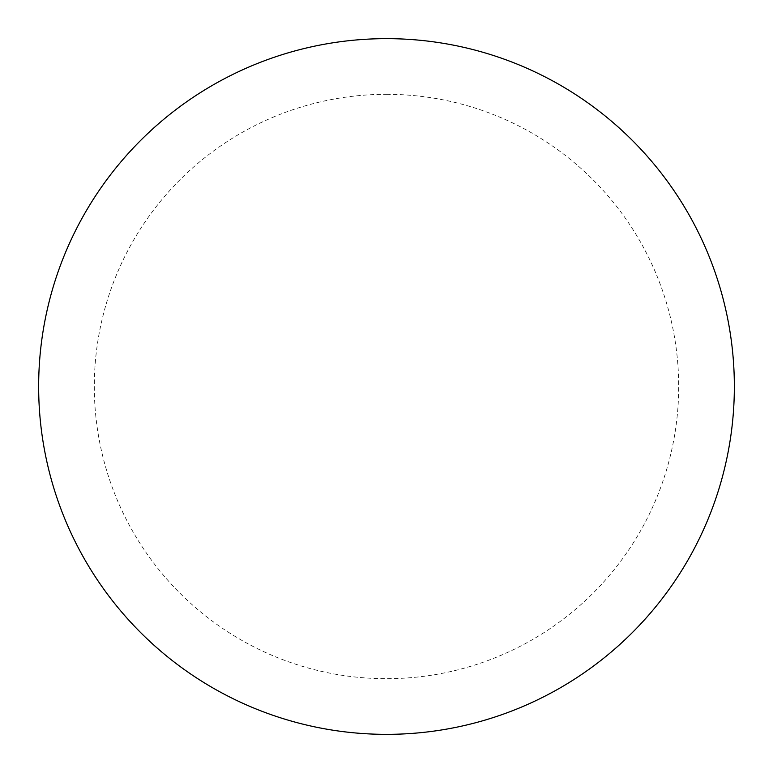 <?xml version="1.0" encoding="UTF-8"?>
<svg xmlns="http://www.w3.org/2000/svg" width="773" height="773" viewBox="0 0 773 773"><rect width="100%" height="100%" fill="white"/><g stroke="black" fill="none" stroke-linecap="round" stroke-linejoin="round"><path stroke-width="0.58" stroke-dasharray="3.87 2.9" d="M386.5 38.65A347.85 347.85 0 0 1 734.35 386.5A347.85 347.85 0 0 1 386.5 734.35A347.85 347.85 0 0 1 38.65 386.5A347.85 347.85 0 0 1 386.5 38.65A347.85 347.85 0 0 1 734.35 386.5A347.85 347.85 0 0 1 386.5 734.35M38.65 386.5A347.85 347.85 0 0 0 386.5 734.35A347.85 347.85 0 0 0 734.35 386.5A347.85 347.85 0 0 0 386.5 38.65A347.85 347.85 0 0 0 38.65 386.5M386.5 94.306A292.194 292.194 0 0 1 678.694 386.5A292.194 292.194 0 0 1 386.5 678.694A292.194 292.194 0 0 1 94.306 386.5A292.194 292.194 0 0 1 386.5 94.306"/><path stroke-width="1.16" d="M386.5 38.65A347.85 347.85 0 0 1 734.35 386.5A347.85 347.85 0 0 1 386.5 734.35A347.85 347.85 0 0 1 38.65 386.5A347.85 347.85 0 0 1 386.5 38.65M38.65 386.5A347.85 347.85 0 0 0 386.5 734.35A347.85 347.85 0 0 0 734.35 386.5A347.85 347.85 0 0 0 386.5 38.65A347.85 347.85 0 0 0 38.65 386.5"/></g></svg>

